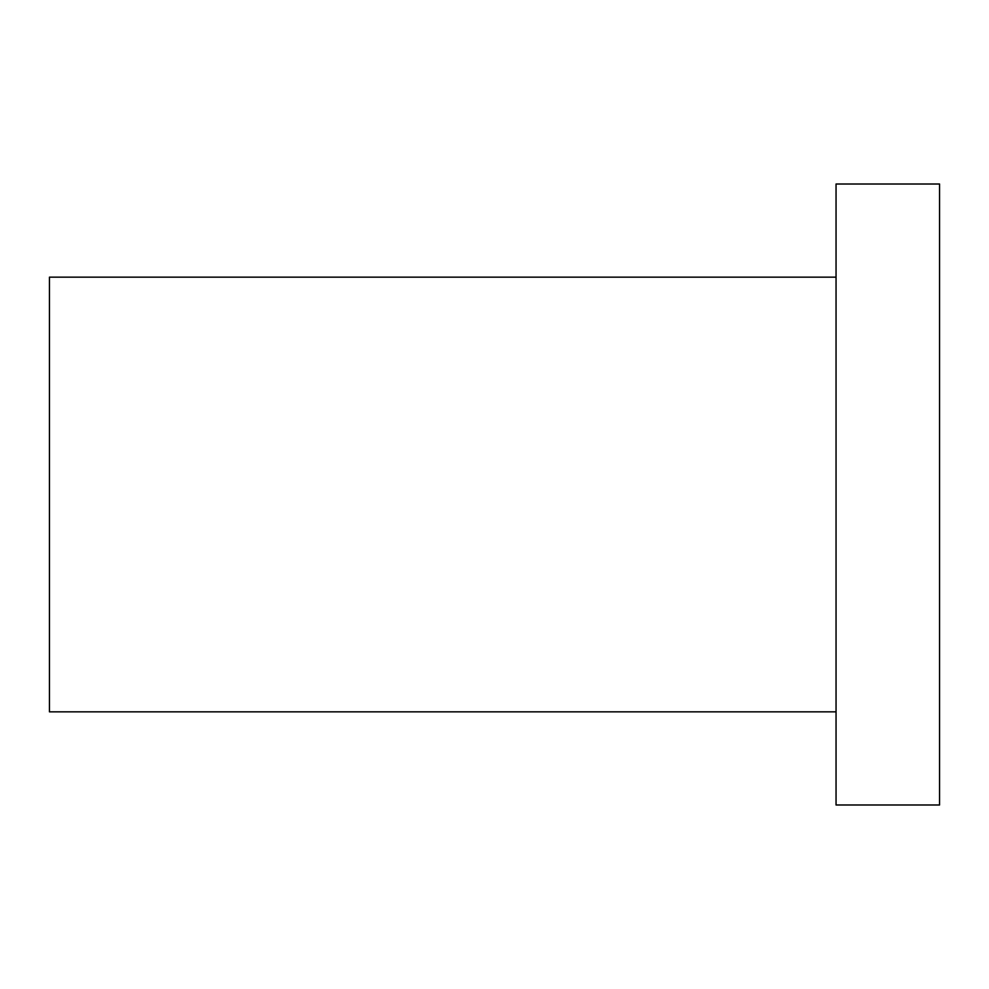 <?xml version="1.0" encoding="UTF-8"?>
<svg xmlns="http://www.w3.org/2000/svg" width="989" height="989" viewBox="0 0 989 989"><rect width="100%" height="100%" fill="white"/><g stroke="black" fill="none" stroke-linecap="round" stroke-linejoin="round"><path stroke-width="1.48" d="M836.051 494.5L836.051 804.997L939.55 804.997L939.55 184.003L836.051 184.003L836.051 494.5M836.051 711.845L49.45 711.845L49.45 277.155L836.051 277.155"/></g></svg>
